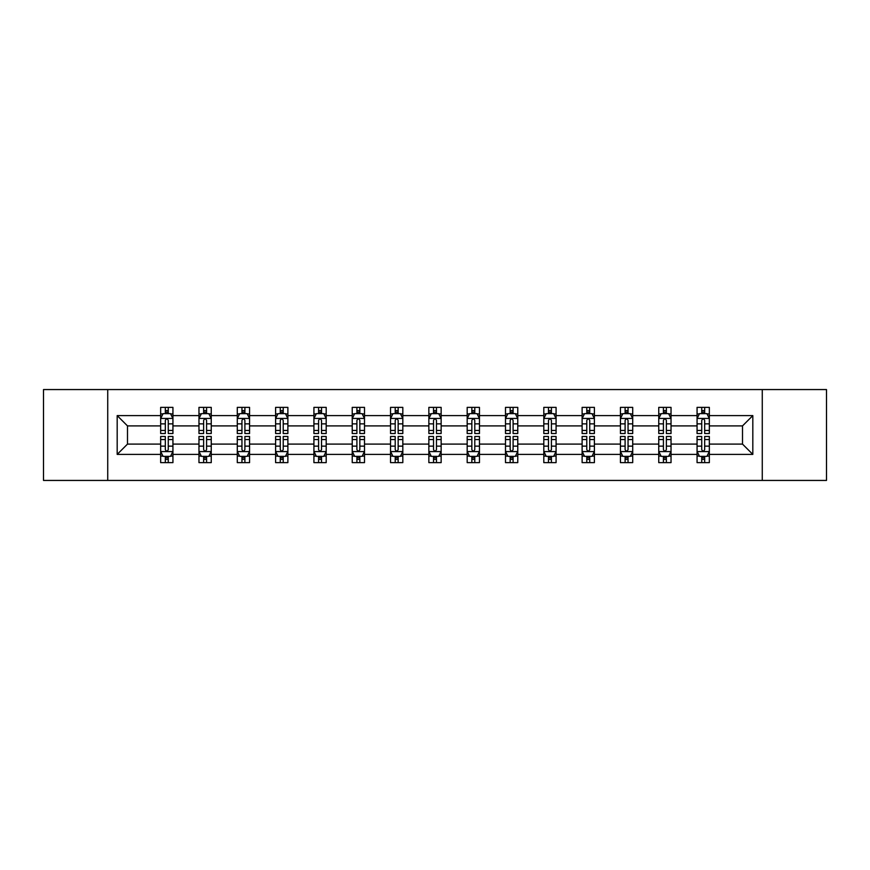 <?xml version="1.0" encoding="UTF-8"?>
<svg xmlns="http://www.w3.org/2000/svg" width="870" height="870" viewBox="0 0 870 870"><rect width="100%" height="100%" fill="white"/><g stroke="black" fill="none" stroke-linecap="round" stroke-linejoin="round"><path stroke-width="1.3" d="M762.272 389.564L43.5 389.564L43.5 480.436L826.5 480.436L826.5 389.564L762.272 389.564L762.272 480.436M709.344 454.401L709.344 444.091L742.501 444.091L752.822 454.401L709.344 454.401L709.344 462.633L704.678 462.633L704.678 456.369M107.728 480.436L107.728 389.564M697.066 454.401L671.031 454.401L671.031 444.091L697.066 444.091L697.066 462.633L709.344 462.633L709.344 456.076L707.038 456.076M671.031 454.401L671.031 462.633L666.366 462.633L666.366 456.369M658.753 454.401L632.718 454.401L632.718 444.091L658.753 444.091L658.753 462.633L671.031 462.633L671.031 456.076L668.725 456.076M632.718 454.401L632.718 462.633L628.053 462.633L628.053 456.369M620.43 454.401L594.395 454.401L594.395 444.091L620.43 444.091L620.43 462.633L632.718 462.633L632.718 456.076L630.402 456.076M594.395 454.401L594.395 462.633L589.729 462.633L589.729 456.369M582.117 454.401L556.082 454.401L556.082 444.091L582.117 444.091L582.117 462.633L594.395 462.633L594.395 456.076L592.089 456.076M556.082 454.401L556.082 462.633L551.417 462.633L551.417 456.369M543.804 454.401L517.77 454.401L517.77 444.091L543.804 444.091L543.804 462.633L556.082 462.633L556.082 456.076L553.777 456.076M517.77 454.401L517.77 462.633L513.104 462.633L513.104 456.369M505.492 454.401L479.457 454.401L479.457 444.091L505.492 444.091L505.492 462.633L517.77 462.633L517.77 456.076L515.464 456.076M479.457 454.401L479.457 462.633L474.792 462.633L474.792 456.369M467.179 454.401L441.144 454.401L441.144 444.091L467.179 444.091L467.179 462.633L479.457 462.633L479.457 456.076L477.151 456.076M441.144 454.401L441.144 462.633L436.479 462.633L436.479 456.369M428.856 454.401L402.821 454.401L402.821 444.091L428.856 444.091L428.856 462.633L441.144 462.633L441.144 456.076L438.828 456.076M402.821 454.401L402.821 462.633L398.155 462.633L398.155 456.369M390.543 454.401L364.508 454.401L364.508 444.091L390.543 444.091L390.543 462.633L402.821 462.633L402.821 456.076L400.515 456.076M364.508 454.401L364.508 462.633L359.843 462.633L359.843 456.369M352.23 454.401L326.196 454.401L326.196 444.091L352.23 444.091L352.23 462.633L364.508 462.633L364.508 456.076L362.203 456.076M326.196 454.401L326.196 462.633L321.53 462.633L321.53 456.369M313.918 454.401L287.883 454.401L287.883 444.091L313.918 444.091L313.918 462.633L326.196 462.633L326.196 456.076L323.89 456.076M287.883 454.401L287.883 462.633L283.218 462.633L283.218 456.369M275.605 454.401L249.57 454.401L249.57 444.091L275.605 444.091L275.605 462.633L287.883 462.633L287.883 456.076L285.567 456.076M249.57 454.401L249.57 462.633L244.894 462.633L244.894 456.369M237.282 454.401L211.247 454.401L211.247 444.091L237.282 444.091L237.282 462.633L249.57 462.633L249.57 456.076L247.254 456.076M211.247 454.401L211.247 462.633L206.582 462.633L206.582 456.369M198.969 454.401L172.934 454.401L172.934 444.091L198.969 444.091L198.969 462.633L211.247 462.633L211.247 456.076L208.941 456.076M172.934 454.401L172.934 462.633L168.269 462.633L168.269 456.369M160.656 454.401L117.178 454.401L117.178 415.599L160.656 415.599L160.656 425.908L127.498 425.908L127.498 444.091L160.656 444.091L160.656 462.633L172.934 462.633L172.934 456.076L170.629 456.076M162.962 413.924L160.656 413.924L160.656 407.367L160.656 415.599M160.656 407.367L172.934 407.367L172.934 415.599L198.969 415.599L198.969 407.367L211.247 407.367L211.247 415.599L237.282 415.599L237.282 407.367L249.57 407.367L249.57 415.599L275.605 415.599L275.605 407.367L287.883 407.367L287.883 415.599L313.918 415.599L313.918 407.367L326.196 407.367L326.196 415.599L352.23 415.599L352.23 407.367L364.508 407.367L364.508 415.599L390.543 415.599L390.543 407.367L402.821 407.367L402.821 415.599L428.856 415.599L428.856 407.367L441.144 407.367L441.144 415.599L467.179 415.599L467.179 407.367L479.457 407.367L479.457 415.599L505.492 415.599L505.492 407.367L517.77 407.367L517.77 415.599L543.804 415.599L543.804 407.367L556.082 407.367L556.082 415.599L582.117 415.599L582.117 407.367L594.395 407.367L594.395 415.599L620.43 415.599L620.43 407.367L632.718 407.367L632.718 415.599L658.753 415.599L658.753 407.367L671.031 407.367L671.031 415.599L697.066 415.599L697.066 407.367L709.344 407.367L709.344 415.599L752.822 415.599L752.822 454.401M697.066 415.599L697.066 425.908L671.031 425.908L671.031 415.599M658.753 415.599L658.753 425.908L632.718 425.908L632.718 415.599M620.43 415.599L620.43 425.908L594.395 425.908L594.395 415.599M582.117 415.599L582.117 425.908L556.082 425.908L556.082 415.599M543.804 415.599L543.804 425.908L517.77 425.908L517.77 415.599M505.492 415.599L505.492 425.908L479.457 425.908L479.457 415.599M467.179 415.599L467.179 425.908L441.144 425.908L441.144 415.599M428.856 415.599L428.856 425.908L402.821 425.908L402.821 415.599M390.543 415.599L390.543 425.908L364.508 425.908L364.508 415.599M352.23 415.599L352.23 425.908L326.196 425.908L326.196 415.599M313.918 415.599L313.918 425.908L287.883 425.908L287.883 415.599M275.605 415.599L275.605 425.908L249.57 425.908L249.57 415.599M237.282 415.599L237.282 425.908L211.247 425.908L211.247 415.599M198.969 415.599L198.969 425.908L172.934 425.908L172.934 415.599M117.178 415.599L127.498 425.908M742.501 444.091L742.501 425.908L709.344 425.908L709.344 415.599M701.731 413.511L704.678 413.511M663.418 413.511L666.366 413.511M625.106 413.511L628.053 413.511M586.782 413.511L589.729 413.511M548.47 413.511L551.417 413.511M510.157 413.511L513.104 413.511M471.844 413.511L474.792 413.511M433.521 413.511L436.479 413.511M395.208 413.511L398.155 413.511M356.896 413.511L359.843 413.511M318.583 413.511L321.53 413.511M280.271 413.511L283.218 413.511M241.947 413.511L244.894 413.511M203.634 413.511L206.582 413.511M165.322 413.511L168.269 413.511M165.322 456.489L168.269 456.489M203.634 456.489L206.582 456.489M241.947 456.489L244.894 456.489M280.271 456.489L283.218 456.489M318.583 456.489L321.53 456.489M356.896 456.489L359.843 456.489M395.208 456.489L398.155 456.489M433.521 456.489L436.479 456.489M471.844 456.489L474.792 456.489M510.157 456.489L513.104 456.489M548.47 456.489L551.417 456.489M586.782 456.489L589.729 456.489M625.106 456.489L628.053 456.489M663.418 456.489L666.366 456.489M701.731 456.489L704.678 456.489M127.498 444.091L117.178 454.401M752.822 415.599L742.501 425.908M168.269 410.564L165.322 410.564M160.656 430.443L160.656 433.521L165.322 433.521L165.322 430.443L160.656 430.443L160.656 425.908M172.934 425.908L172.934 433.521L168.269 433.521L168.269 420.384C167.29 418.492 166.3 418.492 165.322 420.384L165.322 430.443M170.629 413.924L172.934 413.924L172.934 407.367L168.269 407.367L172.934 407.367M172.934 418.546L170.476 413.631L163.114 413.631L160.656 418.546M165.322 413.631L165.322 407.367M168.269 407.367L168.269 413.631M165.322 459.436L168.269 459.436M172.934 439.557L172.934 436.479L168.269 436.479L168.269 439.557L172.934 439.557L172.934 444.091M160.656 444.091L160.656 436.479L165.322 436.479L165.322 449.616C166.3 451.508 167.29 451.508 168.269 449.616L168.269 439.557M162.962 456.076L160.656 456.076L160.656 462.633L165.322 462.633L165.322 456.369M160.656 451.454L163.114 456.369L170.476 456.369L172.934 451.454M206.582 410.564L203.634 410.564M201.274 413.924L198.969 413.924L198.969 407.367L203.634 407.367L198.969 407.367M198.969 430.443L198.969 433.521L203.634 433.521L203.634 430.443L198.969 430.443L198.969 425.908M211.247 425.908L211.247 433.521L206.582 433.521L206.582 420.384C205.603 418.492 204.624 418.492 203.634 420.384L203.634 430.443M208.941 413.924L211.247 413.924L211.247 407.367L206.582 407.367L211.247 407.367M211.247 418.546L208.789 413.631L201.427 413.631L198.969 418.546M203.634 413.631L203.634 407.367M206.582 407.367L206.582 413.631M244.894 410.564L241.947 410.564M239.598 413.924L237.282 413.924L237.282 407.367L241.947 407.367L237.282 407.367M237.282 430.443L237.282 433.521L241.947 433.521L241.947 430.443L237.282 430.443L237.282 425.908M249.57 425.908L249.57 433.521L244.894 433.521L244.894 420.384C243.915 418.492 242.937 418.492 241.947 420.384L241.947 430.443M247.254 413.924L249.57 413.924L249.57 407.367L244.894 407.367L249.57 407.367M249.57 418.546L247.113 413.631L239.739 413.631L237.282 418.546M241.947 413.631L241.947 407.367M244.894 407.367L244.894 413.631M203.634 459.436L206.582 459.436M211.247 439.557L211.247 436.479L206.582 436.479L206.582 439.557L211.247 439.557L211.247 444.091M198.969 444.091L198.969 436.479L203.634 436.479L203.634 449.616C204.613 451.508 205.603 451.508 206.582 449.616L206.582 439.557M201.274 456.076L198.969 456.076L198.969 462.633L203.634 462.633L203.634 456.369M198.969 451.454L201.427 456.369L208.789 456.369L211.247 451.454M241.947 459.436L244.894 459.436M249.57 439.557L249.57 436.479L244.894 436.479L244.894 439.557L249.57 439.557L249.57 444.091M237.282 444.091L237.282 436.479L241.947 436.479L241.947 449.616C242.937 451.508 243.915 451.508 244.894 449.616L244.894 439.557M239.598 456.076L237.282 456.076L237.282 462.633L241.947 462.633L241.947 456.369M237.282 451.454L239.739 456.369L247.113 456.369L249.57 451.454M283.218 410.564L280.271 410.564M277.911 413.924L275.605 413.924L275.605 407.367L280.271 407.367L275.605 407.367M275.605 430.443L275.605 433.521L280.271 433.521L280.271 430.443L275.605 430.443L275.605 425.908M287.883 425.908L287.883 433.521L283.218 433.521L283.218 420.384C282.228 418.492 281.249 418.492 280.271 420.384L280.271 430.443M285.567 413.924L287.883 413.924L287.883 407.367L283.218 407.367L287.883 407.367M287.883 418.546L285.425 413.631L278.052 413.631L275.605 418.546M280.271 413.631L280.271 407.367M283.218 407.367L283.218 413.631M280.271 459.436L283.218 459.436M287.883 439.557L287.883 436.479L283.218 436.479L283.218 439.557L287.883 439.557L287.883 444.091M275.605 444.091L275.605 436.479L280.271 436.479L280.271 449.616C281.249 451.508 282.228 451.508 283.218 449.616L283.218 439.557M277.911 456.076L275.605 456.076L275.605 462.633L280.271 462.633L280.271 456.369M275.605 451.454L278.052 456.369L285.425 456.369L287.883 451.454M321.53 410.564L318.583 410.564M316.223 413.924L313.918 413.924L313.918 407.367L318.583 407.367L313.918 407.367M313.918 430.443L313.918 433.521L318.583 433.521L318.583 430.443L313.918 430.443L313.918 425.908M326.196 425.908L326.196 433.521L321.53 433.521L321.53 420.384C320.551 418.492 319.562 418.492 318.583 420.384L318.583 430.443M323.89 413.924L326.196 413.924L326.196 407.367L321.53 407.367L326.196 407.367M326.196 418.546L323.738 413.631L316.375 413.631L313.918 418.546M318.583 413.631L318.583 407.367M321.53 407.367L321.53 413.631M318.583 459.436L321.53 459.436M326.196 439.557L326.196 436.479L321.53 436.479L321.53 439.557L326.196 439.557L326.196 444.091M313.918 444.091L313.918 436.479L318.583 436.479L318.583 449.616C319.562 451.508 320.541 451.508 321.53 449.616L321.53 439.557M316.223 456.076L313.918 456.076L313.918 462.633L318.583 462.633L318.583 456.369M313.918 451.454L316.375 456.369L323.738 456.369L326.196 451.454M359.843 410.564L356.896 410.564M354.536 413.924L352.23 413.924L352.23 407.367L356.896 407.367L352.23 407.367M352.23 430.443L352.23 433.521L356.896 433.521L356.896 430.443L352.23 430.443L352.23 425.908M364.508 425.908L364.508 433.521L359.843 433.521L359.843 420.384C358.864 418.492 357.885 418.492 356.896 420.384L356.896 430.443M362.203 413.924L364.508 413.924L364.508 407.367L359.843 407.367L364.508 407.367M364.508 418.546L362.05 413.631L354.688 413.631L352.23 418.546M356.896 413.631L356.896 407.367M359.843 407.367L359.843 413.631M356.896 459.436L359.843 459.436M364.508 439.557L364.508 436.479L359.843 436.479L359.843 439.557L364.508 439.557L364.508 444.091M352.23 444.091L352.23 436.479L356.896 436.479L356.896 449.616C357.874 451.508 358.864 451.508 359.843 449.616L359.843 439.557M354.536 456.076L352.23 456.076L352.23 462.633L356.896 462.633L356.896 456.369M352.23 451.454L354.688 456.369L362.05 456.369L364.508 451.454M398.155 410.564L395.208 410.564M392.849 413.924L390.543 413.924L390.543 407.367L395.208 407.367L390.543 407.367M390.543 430.443L390.543 433.521L395.208 433.521L395.208 430.443L390.543 430.443L390.543 425.908M402.821 425.908L402.821 433.521L398.155 433.521L398.155 420.384C397.177 418.492 396.198 418.492 395.208 420.384L395.208 430.443M400.515 413.924L402.821 413.924L402.821 407.367L398.155 407.367L402.821 407.367M402.821 418.546L400.374 413.631L393.001 413.631L390.543 418.546M395.208 413.631L395.208 407.367M398.155 407.367L398.155 413.631M395.208 459.436L398.155 459.436M402.821 439.557L402.821 436.479L398.155 436.479L398.155 439.557L402.821 439.557L402.821 444.091M390.543 444.091L390.543 436.479L395.208 436.479L395.208 449.616C396.187 451.508 397.177 451.508 398.155 449.616L398.155 439.557M392.849 456.076L390.543 456.076L390.543 462.633L395.208 462.633L395.208 456.369M390.543 451.454L393.001 456.369L400.374 456.369L402.821 451.454M436.479 410.564L433.521 410.564M431.172 413.924L428.856 413.924L428.856 407.367L433.521 407.367L428.856 407.367M428.856 430.443L428.856 433.521L433.521 433.521L433.521 430.443L428.856 430.443L428.856 425.908M441.144 425.908L441.144 433.521L436.479 433.521L436.479 420.384C435.489 418.492 434.511 418.492 433.521 420.384L433.521 430.443M438.828 413.924L441.144 413.924L441.144 407.367L436.479 407.367L441.144 407.367M441.144 418.546L438.687 413.631L431.313 413.631L428.856 418.546M433.521 413.631L433.521 407.367M436.479 407.367L436.479 413.631M433.521 459.436L436.479 459.436M441.144 439.557L441.144 436.479L436.479 436.479L436.479 439.557L441.144 439.557L441.144 444.091M428.856 444.091L428.856 436.479L433.521 436.479L433.521 449.616C434.511 451.508 435.489 451.508 436.479 449.616L436.479 439.557M431.172 456.076L428.856 456.076L428.856 462.633L433.521 462.633L433.521 456.369M428.856 451.454L431.313 456.369L438.687 456.369L441.144 451.454M474.792 410.564L471.844 410.564M469.485 413.924L467.179 413.924L467.179 407.367L471.844 407.367L467.179 407.367M467.179 430.443L467.179 433.521L471.844 433.521L471.844 430.443L467.179 430.443L467.179 425.908M479.457 425.908L479.457 433.521L474.792 433.521L474.792 420.384C473.813 418.492 472.823 418.492 471.844 420.384L471.844 430.443M477.151 413.924L479.457 413.924L479.457 407.367L474.792 407.367L479.457 407.367M479.457 418.546L476.999 413.631L469.626 413.631L467.179 418.546M471.844 413.631L471.844 407.367M474.792 407.367L474.792 413.631M471.844 459.436L474.792 459.436M479.457 439.557L479.457 436.479L474.792 436.479L474.792 439.557L479.457 439.557L479.457 444.091M467.179 444.091L467.179 436.479L471.844 436.479L471.844 449.616C472.823 451.508 473.802 451.508 474.792 449.616L474.792 439.557M469.485 456.076L467.179 456.076L467.179 462.633L471.844 462.633L471.844 456.369M467.179 451.454L469.626 456.369L476.999 456.369L479.457 451.454M513.104 410.564L510.157 410.564M507.797 413.924L505.492 413.924L505.492 407.367L510.157 407.367L505.492 407.367M505.492 430.443L505.492 433.521L510.157 433.521L510.157 430.443L505.492 430.443L505.492 425.908M517.77 425.908L517.77 433.521L513.104 433.521L513.104 420.384C512.125 418.492 511.136 418.492 510.157 420.384L510.157 430.443M515.464 413.924L517.77 413.924L517.77 407.367L513.104 407.367L517.77 407.367M517.77 418.546L515.312 413.631L507.949 413.631L505.492 418.546M510.157 413.631L510.157 407.367M513.104 407.367L513.104 413.631M510.157 459.436L513.104 459.436M517.77 439.557L517.77 436.479L513.104 436.479L513.104 439.557L517.77 439.557L517.77 444.091M505.492 444.091L505.492 436.479L510.157 436.479L510.157 449.616C511.136 451.508 512.115 451.508 513.104 449.616L513.104 439.557M507.797 456.076L505.492 456.076L505.492 462.633L510.157 462.633L510.157 456.369M505.492 451.454L507.949 456.369L515.312 456.369L517.77 451.454M551.417 410.564L548.47 410.564M546.11 413.924L543.804 413.924L543.804 407.367L548.47 407.367L543.804 407.367M543.804 430.443L543.804 433.521L548.47 433.521L548.47 430.443L543.804 430.443L543.804 425.908M556.082 425.908L556.082 433.521L551.417 433.521L551.417 420.384C550.438 418.492 549.459 418.492 548.47 420.384L548.47 430.443M553.777 413.924L556.082 413.924L556.082 407.367L551.417 407.367L556.082 407.367M556.082 418.546L553.624 413.631L546.262 413.631L543.804 418.546M548.47 413.631L548.47 407.367M551.417 407.367L551.417 413.631M548.47 459.436L551.417 459.436M556.082 439.557L556.082 436.479L551.417 436.479L551.417 439.557L556.082 439.557L556.082 444.091M543.804 444.091L543.804 436.479L548.47 436.479L548.47 449.616C549.448 451.508 550.438 451.508 551.417 449.616L551.417 439.557M546.11 456.076L543.804 456.076L543.804 462.633L548.47 462.633L548.47 456.369M543.804 451.454L546.262 456.369L553.624 456.369L556.082 451.454M589.729 410.564L586.782 410.564M584.433 413.924L582.117 413.924L582.117 407.367L586.782 407.367L582.117 407.367M582.117 430.443L582.117 433.521L586.782 433.521L586.782 430.443L582.117 430.443L582.117 425.908M594.395 425.908L594.395 433.521L589.729 433.521L589.729 420.384C588.751 418.492 587.772 418.492 586.782 420.384L586.782 430.443M592.089 413.924L594.395 413.924L594.395 407.367L589.729 407.367L594.395 407.367M594.395 418.546L591.948 413.631L584.575 413.631L582.117 418.546M586.782 413.631L586.782 407.367M589.729 407.367L589.729 413.631M586.782 459.436L589.729 459.436M594.395 439.557L594.395 436.479L589.729 436.479L589.729 439.557L594.395 439.557L594.395 444.091M582.117 444.091L582.117 436.479L586.782 436.479L586.782 449.616C587.772 451.508 588.751 451.508 589.729 449.616L589.729 439.557M584.433 456.076L582.117 456.076L582.117 462.633L586.782 462.633L586.782 456.369M582.117 451.454L584.575 456.369L591.948 456.369L594.395 451.454M628.053 410.564L625.106 410.564M622.746 413.924L620.43 413.924L620.43 407.367L625.106 407.367L620.43 407.367M620.43 430.443L620.43 433.521L625.106 433.521L625.106 430.443L620.43 430.443L620.43 425.908M632.718 425.908L632.718 433.521L628.053 433.521L628.053 420.384C627.063 418.492 626.085 418.492 625.106 420.384L625.106 430.443M630.402 413.924L632.718 413.924L632.718 407.367L628.053 407.367L632.718 407.367M632.718 418.546L630.261 413.631L622.887 413.631L620.43 418.546M625.106 413.631L625.106 407.367M628.053 407.367L628.053 413.631M625.106 459.436L628.053 459.436M632.718 439.557L632.718 436.479L628.053 436.479L628.053 439.557L632.718 439.557L632.718 444.091M620.43 444.091L620.43 436.479L625.106 436.479L625.106 449.616C626.085 451.508 627.063 451.508 628.053 449.616L628.053 439.557M622.746 456.076L620.43 456.076L620.43 462.633L625.106 462.633L625.106 456.369M620.43 451.454L622.887 456.369L630.261 456.369L632.718 451.454M666.366 410.564L663.418 410.564M661.059 413.924L658.753 413.924L658.753 407.367L663.418 407.367L658.753 407.367M658.753 430.443L658.753 433.521L663.418 433.521L663.418 430.443L658.753 430.443L658.753 425.908M671.031 425.908L671.031 433.521L666.366 433.521L666.366 420.384C665.387 418.492 664.397 418.492 663.418 420.384L663.418 430.443M668.725 413.924L671.031 413.924L671.031 407.367L666.366 407.367L671.031 407.367M671.031 418.546L668.573 413.631L661.211 413.631L658.753 418.546M663.418 413.631L663.418 407.367M666.366 407.367L666.366 413.631M663.418 459.436L666.366 459.436M671.031 439.557L671.031 436.479L666.366 436.479L666.366 439.557L671.031 439.557L671.031 444.091M658.753 444.091L658.753 436.479L663.418 436.479L663.418 449.616C664.397 451.508 665.376 451.508 666.366 449.616L666.366 439.557M661.059 456.076L658.753 456.076L658.753 462.633L663.418 462.633L663.418 456.369M658.753 451.454L661.211 456.369L668.573 456.369L671.031 451.454M704.678 410.564L701.731 410.564M699.371 413.924L697.066 413.924L697.066 407.367L701.731 407.367L697.066 407.367M697.066 430.443L697.066 433.521L701.731 433.521L701.731 430.443L697.066 430.443L697.066 425.908M709.344 425.908L709.344 433.521L704.678 433.521L704.678 420.384C703.699 418.492 702.71 418.492 701.731 420.384L701.731 430.443M707.038 413.924L709.344 413.924L709.344 407.367L704.678 407.367L709.344 407.367M709.344 418.546L706.886 413.631L699.523 413.631L697.066 418.546M701.731 413.631L701.731 407.367M704.678 407.367L704.678 413.631M701.731 459.436L704.678 459.436M709.344 439.557L709.344 436.479L704.678 436.479L704.678 439.557L709.344 439.557L709.344 444.091M697.066 444.091L697.066 436.479L701.731 436.479L701.731 449.616C702.71 451.508 703.699 451.508 704.678 449.616L704.678 439.557M699.371 456.076L697.066 456.076L697.066 462.633L701.731 462.633L701.731 456.369M697.066 451.454L699.523 456.369L706.886 456.369L709.344 451.454M172.869 418.426L160.722 418.426M172.934 430.443L168.269 430.443M165.322 423.864L160.656 423.864M172.934 423.864L168.269 423.864M168.269 412.13L165.322 412.13M160.722 451.573L172.869 451.573M160.656 439.557L165.322 439.557M168.269 446.136L172.934 446.136M160.656 446.136L165.322 446.136M165.322 457.87L168.269 457.87M211.192 418.426L199.034 418.426M211.247 430.443L206.582 430.443M203.634 423.864L198.969 423.864M211.247 423.864L206.582 423.864M206.582 412.13L203.634 412.13M249.505 418.426L237.347 418.426M249.57 430.443L244.894 430.443M241.947 423.864L237.282 423.864M249.57 423.864L244.894 423.864M244.894 412.13L241.947 412.13M199.034 451.573L211.192 451.573M198.969 439.557L203.634 439.557M206.582 446.136L211.247 446.136M198.969 446.136L203.634 446.136M203.634 457.87L206.582 457.87M237.347 451.573L249.505 451.573M237.282 439.557L241.947 439.557M244.894 446.136L249.57 446.136M237.282 446.136L241.947 446.136M241.947 457.87L244.894 457.87M287.818 418.426L275.659 418.426M287.883 430.443L283.218 430.443M280.271 423.864L275.605 423.864M287.883 423.864L283.218 423.864M283.218 412.13L280.271 412.13M275.659 451.573L287.818 451.573M275.605 439.557L280.271 439.557M283.218 446.136L287.883 446.136M275.605 446.136L280.271 446.136M280.271 457.87L283.218 457.87M326.13 418.426L313.972 418.426M326.196 430.443L321.53 430.443M318.583 423.864L313.918 423.864M326.196 423.864L321.53 423.864M321.53 412.13L318.583 412.13M313.972 451.573L326.13 451.573M313.918 439.557L318.583 439.557M321.53 446.136L326.196 446.136M313.918 446.136L318.583 446.136M318.583 457.87L321.53 457.87M364.454 418.426L352.296 418.426M364.508 430.443L359.843 430.443M356.896 423.864L352.23 423.864M364.508 423.864L359.843 423.864M359.843 412.13L356.896 412.13M352.296 451.573L364.454 451.573M352.23 439.557L356.896 439.557M359.843 446.136L364.508 446.136M352.23 446.136L356.896 446.136M356.896 457.87L359.843 457.87M402.767 418.426L390.608 418.426M402.821 430.443L398.155 430.443M395.208 423.864L390.543 423.864M402.821 423.864L398.155 423.864M398.155 412.13L395.208 412.13M390.608 451.573L402.767 451.573M390.543 439.557L395.208 439.557M398.155 446.136L402.821 446.136M390.543 446.136L395.208 446.136M395.208 457.87L398.155 457.87M441.079 418.426L428.921 418.426M441.144 430.443L436.479 430.443M433.521 423.864L428.856 423.864M441.144 423.864L436.479 423.864M436.479 412.13L433.521 412.13M428.921 451.573L441.079 451.573M428.856 439.557L433.521 439.557M436.479 446.136L441.144 446.136M428.856 446.136L433.521 446.136M433.521 457.87L436.479 457.87M479.392 418.426L467.233 418.426M479.457 430.443L474.792 430.443M471.844 423.864L467.179 423.864M479.457 423.864L474.792 423.864M474.792 412.13L471.844 412.13M467.233 451.573L479.392 451.573M467.179 439.557L471.844 439.557M474.792 446.136L479.457 446.136M467.179 446.136L471.844 446.136M471.844 457.87L474.792 457.87M517.704 418.426L505.546 418.426M517.77 430.443L513.104 430.443M510.157 423.864L505.492 423.864M517.77 423.864L513.104 423.864M513.104 412.13L510.157 412.13M505.546 451.573L517.704 451.573M505.492 439.557L510.157 439.557M513.104 446.136L517.77 446.136M505.492 446.136L510.157 446.136M510.157 457.87L513.104 457.87M556.028 418.426L543.87 418.426M556.082 430.443L551.417 430.443M548.47 423.864L543.804 423.864M556.082 423.864L551.417 423.864M551.417 412.13L548.47 412.13M543.87 451.573L556.028 451.573M543.804 439.557L548.47 439.557M551.417 446.136L556.082 446.136M543.804 446.136L548.47 446.136M548.47 457.87L551.417 457.87M594.34 418.426L582.182 418.426M594.395 430.443L589.729 430.443M586.782 423.864L582.117 423.864M594.395 423.864L589.729 423.864M589.729 412.13L586.782 412.13M582.182 451.573L594.34 451.573M582.117 439.557L586.782 439.557M589.729 446.136L594.395 446.136M582.117 446.136L586.782 446.136M586.782 457.87L589.729 457.87M632.653 418.426L620.495 418.426M632.718 430.443L628.053 430.443M625.106 423.864L620.43 423.864M632.718 423.864L628.053 423.864M628.053 412.13L625.106 412.13M620.495 451.573L632.653 451.573M620.43 439.557L625.106 439.557M628.053 446.136L632.718 446.136M620.43 446.136L625.106 446.136M625.106 457.87L628.053 457.87M670.966 418.426L658.807 418.426M671.031 430.443L666.366 430.443M663.418 423.864L658.753 423.864M671.031 423.864L666.366 423.864M666.366 412.13L663.418 412.13M658.807 451.573L670.966 451.573M658.753 439.557L663.418 439.557M666.366 446.136L671.031 446.136M658.753 446.136L663.418 446.136M663.418 457.87L666.366 457.87M709.278 418.426L697.131 418.426M709.344 430.443L704.678 430.443M701.731 423.864L697.066 423.864M709.344 423.864L704.678 423.864M704.678 412.13L701.731 412.13M697.131 451.573L709.278 451.573M697.066 439.557L701.731 439.557M704.678 446.136L709.344 446.136M697.066 446.136L701.731 446.136M701.731 457.87L704.678 457.87"/></g></svg>

